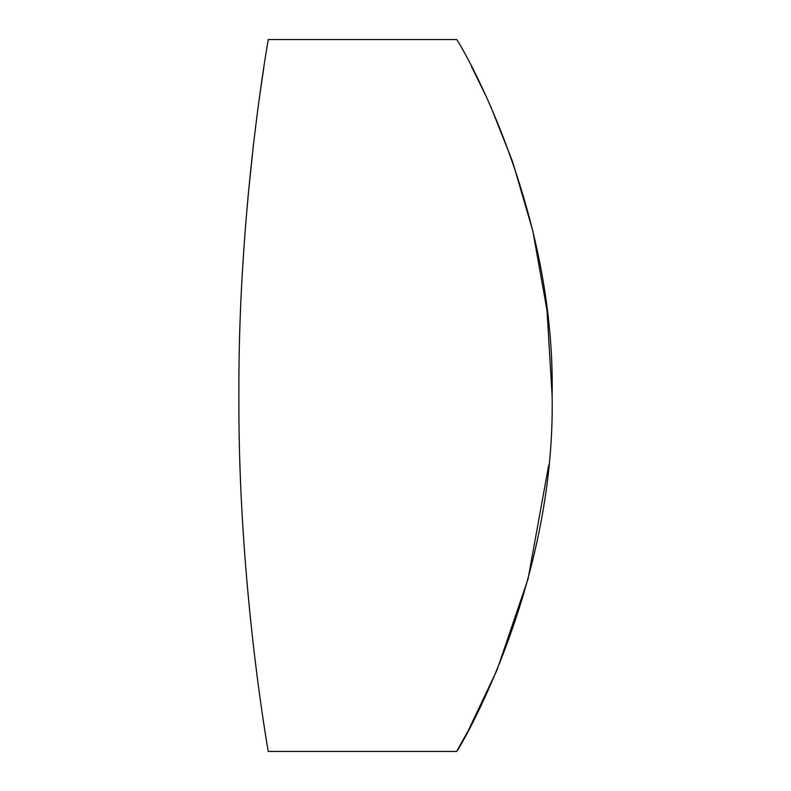 <?xml version="1.0" encoding="UTF-8"?>
<svg xmlns="http://www.w3.org/2000/svg" width="791" height="791" viewBox="0 0 791 791"><rect width="100%" height="100%" fill="white"/><g stroke="black" fill="none" stroke-linecap="round" stroke-linejoin="round"><path stroke-width="1.19" d="M552.118 395.5C555.806 589.72 456.615 753.428 456.654 751.45C456.565 753.348 555.796 590.037 552.118 395.5C555.806 201.28 456.615 37.572 456.654 39.55C456.565 37.652 555.796 200.963 552.118 395.5L547.016 310.448L532.837 231.021L512.647 161.829L490.519 105.954M486.574 97.253L471.584 66.731M238.882 395.5C237.943 205.087 269.069 35.14 268.278 39.55C269.108 35.16 237.982 204.216 238.882 395.5C237.943 585.913 269.059 755.84 268.278 751.45C269.108 755.85 237.982 586.793 238.882 395.5C237.943 585.913 269.059 755.84 268.278 751.45C269.108 755.85 237.982 586.793 238.882 395.5M263.818 67.512L259.171 99.439M253.515 143.952L247.919 197.661M268.278 751.45L456.654 751.45L468.539 730.053L496.995 670.066L528.052 578.963L548.707 465.039M456.654 39.55L268.278 39.55"/></g></svg>
